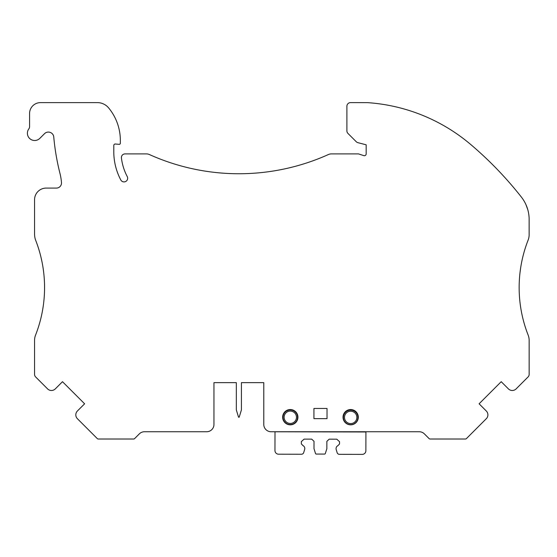 <?xml version="1.0" encoding="UTF-8"?>
<svg xmlns="http://www.w3.org/2000/svg" width="557" height="557" viewBox="0 0 557 557"><rect width="100%" height="100%" fill="white"/><g stroke="black" fill="none" stroke-linecap="round" stroke-linejoin="round"><path stroke-width="0.84" d="M527.723 209.446L525.912 204.551M529.136 234.762L529.136 218.532A36.365 36.365 0 0 0 521.373 197.067A363.665 363.665 0 0 0 470.721 144.5A178.045 178.045 0 0 0 367.397 102.634L350.541 102.62A3.634 3.634 0 0 0 346.9 106.262L346.9 130.86A3.634 3.634 0 0 0 347.965 133.436L356.257 141.729A3.634 3.634 0 0 0 357.921 142.676L366.172 144.806L366.172 153.899A1.817 1.817 0 0 1 363.791 155.626L358.499 153.899L331.38 153.899A7.276 7.276 0 0 0 328.4 154.54A218.198 218.198 0 0 1 149.387 154.54A7.276 7.276 0 0 0 146.4 153.899L125.047 153.899A3.634 3.634 0 0 0 121.433 157.965A53.096 53.096 0 0 0 127.24 176.562A3.634 3.634 0 0 1 125.722 181.478A3.634 3.634 0 0 1 120.806 179.967A60.372 60.372 0 0 1 113.788 151.72L113.788 145.461A1.455 1.455 0 0 1 115.376 144.012L119.149 144.34A1.093 1.093 0 0 0 120.34 143.253L120.34 140.399A50.91 50.91 0 0 0 108.601 107.877A14.545 14.545 0 0 0 97.405 102.62L40.487 102.62A10.91 10.91 0 0 0 29.577 113.531L29.577 126.69A3.634 3.634 0 0 1 28.846 128.869A7.276 7.276 0 0 0 29.904 138.728A7.276 7.276 0 0 0 39.812 138.373L44.504 133.68A5.452 5.452 0 0 1 53.66 136.235L53.751 136.918A233.474 233.474 0 0 0 59.968 173.408A54.551 54.551 0 0 1 61.479 182.599A5.09 5.09 0 0 1 56.403 188.085L46.203 188.085A11.634 11.634 0 0 0 34.562 199.719L34.562 234.037A18.367 18.367 0 0 0 35.585 240.074A130.011 130.011 0 0 1 35.571 335.07A14.545 14.545 0 0 0 34.562 340.39L34.562 374.367A3.634 3.634 0 0 0 35.627 376.936L47.582 388.89A5.452 5.452 0 0 0 55.296 388.89L62.495 381.691L84.615 403.804L77.409 411.003A5.452 5.452 0 0 0 77.409 418.718L97.28 438.589A1.455 1.455 0 0 0 98.31 439.013L133.596 439.013A1.455 1.455 0 0 0 134.627 438.589L139.341 433.868A7.276 7.276 0 0 1 144.486 431.738L206.689 431.738A7.276 7.276 0 0 0 213.958 424.469L213.958 382.645L236.328 382.645L236.328 409.917L238.549 417.193L239.197 417.193L241.418 409.917L241.418 382.645L263.781 382.645L263.781 424.469A7.276 7.276 0 0 0 271.057 431.738L419.226 431.738A7.276 7.276 0 0 1 424.371 433.868L429.085 438.589A1.455 1.455 0 0 0 430.115 439.013L465.408 439.013A1.455 1.455 0 0 0 466.439 438.589L486.303 418.718A5.452 5.452 0 0 0 486.303 411.003L479.104 403.804L501.216 381.691L508.416 388.89A5.452 5.452 0 0 0 516.13 388.89L528.085 376.936A3.634 3.634 0 0 0 529.15 374.367L529.15 340.39A14.545 14.545 0 0 0 528.14 335.07A130.011 130.011 0 0 1 528.133 240.074A14.545 14.545 0 0 0 529.136 234.762M327.022 408.462L327.022 418.648L313.932 418.648L313.932 408.462L327.022 408.462M290.294 424.831A7.638 7.638 0 0 0 297.932 417.193A7.638 7.638 0 0 0 290.294 409.555A7.638 7.638 0 0 0 282.657 417.193A7.638 7.638 0 0 0 290.294 424.831M350.659 424.831A7.638 7.638 0 0 0 358.297 417.193A7.638 7.638 0 0 0 350.659 409.555A7.638 7.638 0 0 0 343.028 417.193A7.638 7.638 0 0 0 350.659 424.831M43.759 273.125L43.154 268.453M40.995 257.292L42.005 261.894M520.001 272.707L520.621 268.035M236.328 382.645L213.958 382.645M263.781 382.645L241.418 382.645M365.921 431.974L275.005 431.779L274.963 450.55A3.634 3.634 0 0 0 278.591 454.199L301.455 454.247A2.325 2.325 0 0 0 303.683 452.611L304.637 449.527A3.321 3.321 0 0 0 302.945 445.565L301.351 443.901L301.351 441.597L304.122 439.118L311.697 439.132L314.016 441.325L314.002 448.684L315.527 453.551A0.724 0.724 0 0 0 316.223 454.059L324.613 454.08A0.724 0.724 0 0 0 325.302 453.572L326.855 448.712L326.868 441.353L329.194 439.167L336.769 439.188L339.533 441.68L339.526 443.985L337.925 445.642A3.321 3.321 0 0 0 336.212 449.596L337.152 452.681A2.325 2.325 0 0 0 339.373 454.331L362.238 454.38A3.634 3.634 0 0 0 365.879 450.752L365.921 431.974M357.928 419.539L357.935 417.889M350.68 410.119L350.68 409.555M350.659 424.671A7.276 7.276 0 0 1 344.386 413.747A7.276 7.276 0 0 1 356.988 413.774A7.276 7.276 0 0 1 350.659 424.671M350.666 423.578A6.183 6.183 0 0 1 345.333 414.29A6.183 6.183 0 0 1 356.041 414.317A6.183 6.183 0 0 1 350.666 423.578M290.281 424.538A7.276 7.276 0 0 1 284 413.614A7.276 7.276 0 0 1 296.603 413.642A7.276 7.276 0 0 1 290.281 424.538M290.281 423.445A6.183 6.183 0 0 1 284.947 414.164A6.183 6.183 0 0 1 295.656 414.185A6.183 6.183 0 0 1 290.281 423.445M283.019 417.249L283.019 419.505M290.308 409.555L290.308 409.994"/></g></svg>
